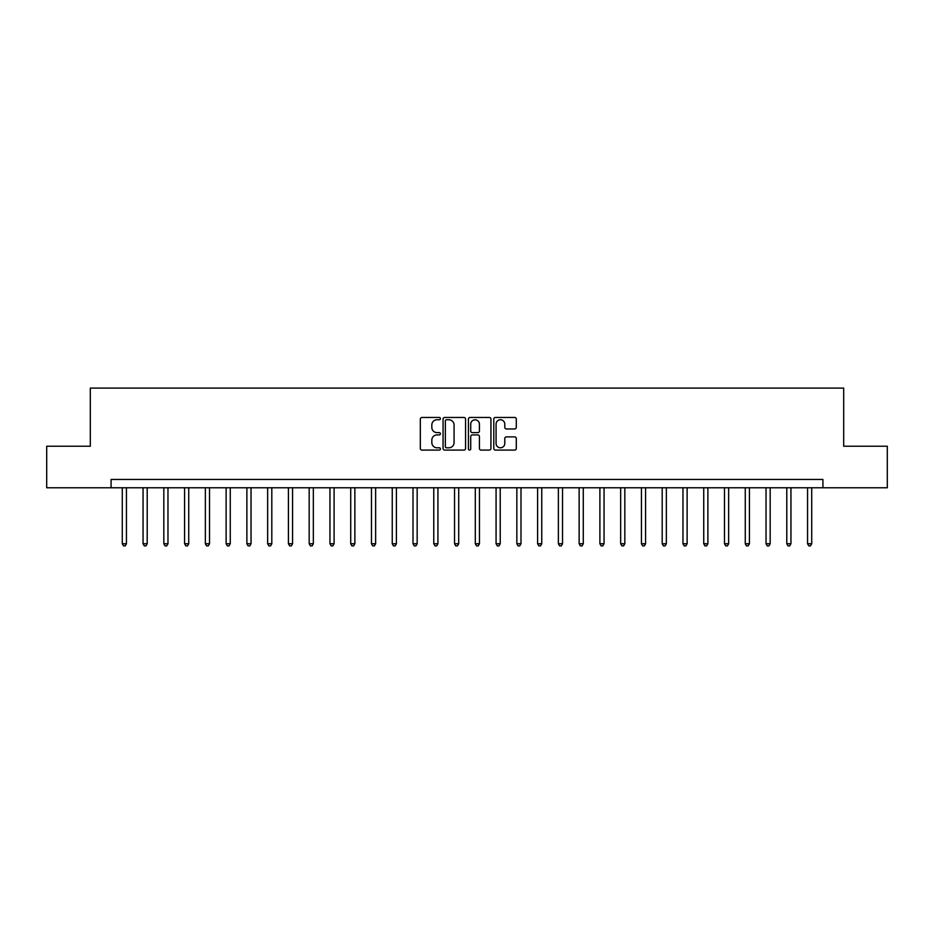 <?xml version="1.0" encoding="UTF-8"?>
<svg xmlns="http://www.w3.org/2000/svg" width="934" height="934" viewBox="0 0 934 934"><rect width="100%" height="100%" fill="white"/><g stroke="black" fill="none" stroke-linecap="round" stroke-linejoin="round"><path stroke-width="1.4" d="M440.416 418.607A1.144 1.144 0 0 0 439.284 417.463L421.958 417.463A1.634 1.634 0 0 0 420.323 419.097L420.323 448.448A1.634 1.634 0 0 0 421.958 450.083L439.284 450.083A1.144 1.144 0 0 0 440.416 448.939A1.144 1.144 0 0 0 439.284 447.795L437.042 447.795A5.219 5.219 0 0 1 431.823 442.576L431.823 440.136A5.219 5.219 0 0 1 437.042 434.917L439.284 434.917A1.144 1.144 0 0 0 440.416 433.773A1.144 1.144 0 0 0 439.284 432.629L437.042 432.629A5.219 5.219 0 0 1 431.823 427.41L431.823 424.97A5.219 5.219 0 0 1 437.042 419.751L439.284 419.751A1.144 1.144 0 0 0 440.416 418.607M514.657 428.963A1.634 1.634 0 0 0 516.292 427.328L516.292 419.097A1.634 1.634 0 0 0 514.657 417.463L495.417 417.463A1.634 1.634 0 0 0 493.782 419.097L493.782 448.448A1.634 1.634 0 0 0 495.417 450.083L514.657 450.083A1.634 1.634 0 0 0 516.292 448.448L516.292 438.501A1.634 1.634 0 0 0 514.657 436.878L506.426 436.878A1.634 1.634 0 0 0 504.792 438.501L504.792 443.44A4.366 4.366 0 0 1 500.426 447.795A4.366 4.366 0 0 1 496.071 443.44L496.071 424.118A4.366 4.366 0 0 1 500.426 419.751A4.366 4.366 0 0 1 504.792 424.118L504.792 427.328A1.634 1.634 0 0 0 506.426 428.963L514.657 428.963M111.076 487.77L46.7 487.77L46.7 446.23L90.306 446.23L90.306 388.089L843.694 388.089L843.694 446.23L887.3 446.23L887.3 487.77L822.924 487.77L822.924 479.457L111.076 479.457L111.076 487.77L822.924 487.77M465.576 419.097A1.634 1.634 0 0 0 463.941 417.463L444.701 417.463A1.634 1.634 0 0 0 443.066 419.097L443.066 448.448A1.634 1.634 0 0 0 444.701 450.083L463.941 450.083A1.634 1.634 0 0 0 465.576 448.448L465.576 419.097M470.059 417.463L489.299 417.463A1.634 1.634 0 0 1 490.934 419.097L490.934 448.448A1.634 1.634 0 0 1 489.299 450.083L481.068 450.083A1.634 1.634 0 0 1 479.434 448.448L479.434 436.552A1.634 1.634 0 0 0 477.799 434.917L472.335 434.917A1.634 1.634 0 0 0 470.713 436.552L470.713 448.939A1.144 1.144 0 0 1 469.568 450.083A1.144 1.144 0 0 1 468.424 448.939L468.424 419.097A1.634 1.634 0 0 1 470.059 417.463M446.499 419.751A1.144 1.144 0 0 0 445.355 420.895L445.355 446.662A1.144 1.144 0 0 0 446.499 447.795L448.857 447.795A5.219 5.219 0 0 0 454.076 442.576L454.076 424.97A5.219 5.219 0 0 0 448.857 419.751L446.499 419.751M479.434 424.199A4.366 4.366 0 0 0 475.067 419.833A4.366 4.366 0 0 0 470.713 424.199L470.713 431.006A1.634 1.634 0 0 0 472.335 432.629L477.799 432.629A1.634 1.634 0 0 0 479.434 431.006L479.434 424.199M122.284 487.77L122.284 543.751L126.44 543.751L126.44 487.77M126.44 543.751L125.191 545.911L123.533 545.911L122.284 543.751M143.054 487.77L143.054 543.751L147.21 543.751L147.21 487.77M147.21 543.751L145.961 545.911L144.303 545.911L143.054 543.751M163.824 487.77L163.824 543.751L167.968 543.751L167.968 487.77M167.968 543.751L166.731 545.911L165.061 545.911L163.824 543.751M184.582 487.77L184.582 543.751L188.738 543.751L188.738 487.77M188.738 543.751L187.489 545.911L185.831 545.911L184.582 543.751M205.352 487.77L205.352 543.751L209.508 543.751L209.508 487.77M209.508 543.751L208.259 545.911L206.601 545.911L205.352 543.751M226.121 487.77L226.121 543.751L230.266 543.751L230.266 487.77M230.266 543.751L229.028 545.911L227.359 545.911L226.121 543.751M246.88 487.77L246.88 543.751L251.036 543.751L251.036 487.77M251.036 543.751L249.787 545.911L248.129 545.911L246.88 543.751M267.649 487.77L267.649 543.751L271.806 543.751L271.806 487.77M271.806 543.751L270.556 545.911L268.899 545.911L267.649 543.751M288.419 487.77L288.419 543.751L292.564 543.751L292.564 487.77M292.564 543.751L291.326 545.911L289.657 545.911L288.419 543.751M309.177 487.77L309.177 543.751L313.334 543.751L313.334 487.77M313.334 543.751L312.084 545.911L310.427 545.911L309.177 543.751M329.947 487.77L329.947 543.751L334.103 543.751L334.103 487.77M334.103 543.751L332.854 545.911L331.196 545.911L329.947 543.751M350.717 487.77L350.717 543.751L354.862 543.751L354.862 487.77M354.862 543.751L353.624 545.911L351.955 545.911L350.717 543.751M371.475 487.77L371.475 543.751L375.631 543.751L375.631 487.77M375.631 543.751L374.382 545.911L372.724 545.911L371.475 543.751M392.245 487.77L392.245 543.751L396.401 543.751L396.401 487.77M396.401 543.751L395.152 545.911L393.494 545.911L392.245 543.751M413.003 487.77L413.003 543.751L417.159 543.751L417.159 487.77M417.159 543.751L415.922 545.911L414.252 545.911L413.003 543.751M433.773 487.77L433.773 543.751L437.929 543.751L437.929 487.77M437.929 543.751L436.68 545.911L435.022 545.911L433.773 543.751M454.543 487.77L454.543 543.751L458.699 543.751L458.699 487.77M458.699 543.751L457.45 545.911L455.792 545.911L454.543 543.751M475.301 487.77L475.301 543.751L479.457 543.751L479.457 487.77M479.457 543.751L478.208 545.911L476.55 545.911L475.301 543.751M496.071 487.77L496.071 543.751L500.227 543.751L500.227 487.77M500.227 543.751L498.978 545.911L497.32 545.911L496.071 543.751M516.841 487.77L516.841 543.751L520.997 543.751L520.997 487.77M520.997 543.751L519.748 545.911L518.078 545.911L516.841 543.751M537.599 487.77L537.599 543.751L541.755 543.751L541.755 487.77M541.755 543.751L540.506 545.911L538.848 545.911L537.599 543.751M558.369 487.77L558.369 543.751L562.525 543.751L562.525 487.77M562.525 543.751L561.276 545.911L559.618 545.911L558.369 543.751M579.138 487.77L579.138 543.751L583.283 543.751L583.283 487.77M583.283 543.751L582.045 545.911L580.376 545.911L579.138 543.751M599.897 487.77L599.897 543.751L604.053 543.751L604.053 487.77M604.053 543.751L602.804 545.911L601.146 545.911L599.897 543.751M620.666 487.77L620.666 543.751L624.823 543.751L624.823 487.77M624.823 543.751L623.573 545.911L621.916 545.911L620.666 543.751M641.436 487.77L641.436 543.751L645.581 543.751L645.581 487.77M645.581 543.751L644.343 545.911L642.674 545.911L641.436 543.751M662.194 487.77L662.194 543.751L666.351 543.751L666.351 487.77M666.351 543.751L665.101 545.911L663.444 545.911L662.194 543.751M682.964 487.77L682.964 543.751L687.12 543.751L687.12 487.77M687.12 543.751L685.871 545.911L684.213 545.911L682.964 543.751M703.734 487.77L703.734 543.751L707.879 543.751L707.879 487.77M707.879 543.751L706.641 545.911L704.972 545.911L703.734 543.751M724.492 487.77L724.492 543.751L728.648 543.751L728.648 487.77M728.648 543.751L727.399 545.911L725.741 545.911L724.492 543.751M745.262 487.77L745.262 543.751L749.418 543.751L749.418 487.77M749.418 543.751L748.169 545.911L746.511 545.911L745.262 543.751M766.032 487.77L766.032 543.751L770.176 543.751L770.176 487.77M770.176 543.751L768.939 545.911L767.269 545.911L766.032 543.751M786.79 487.77L786.79 543.751L790.946 543.751L790.946 487.77M790.946 543.751L789.697 545.911L788.039 545.911L786.79 543.751M807.56 487.77L807.56 543.751L811.716 543.751L811.716 487.77M811.716 543.751L810.467 545.911L808.809 545.911L807.56 543.751"/></g></svg>
